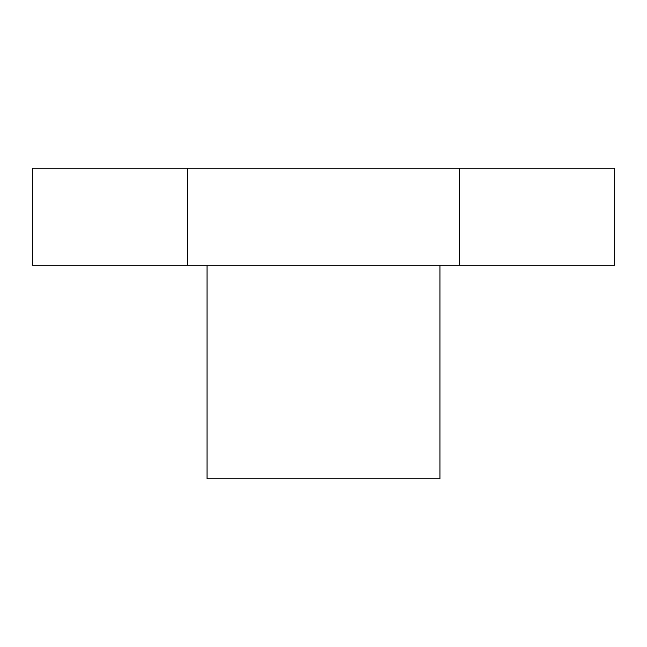 <?xml version="1.0" encoding="UTF-8"?>
<svg xmlns="http://www.w3.org/2000/svg" width="647" height="647" viewBox="0 0 647 647"><rect width="100%" height="100%" fill="white"/><g stroke="black" fill="none" stroke-linecap="round" stroke-linejoin="round"><path stroke-width="0.97" d="M187.63 168.22L32.35 168.22L32.35 265.27L614.65 265.27L614.65 168.22L187.63 168.22L187.63 265.27M207.04 265.27L207.04 478.78L439.96 478.78L439.96 265.27L439.96 478.78M459.37 168.22L459.37 265.27"/></g></svg>
